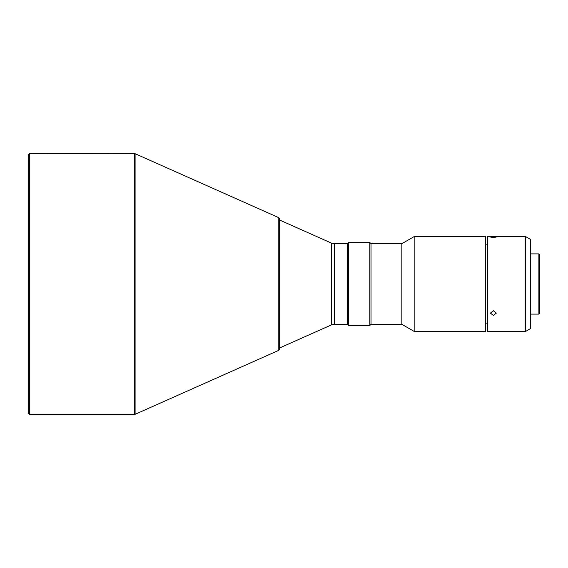 <?xml version="1.0" encoding="UTF-8"?>
<svg xmlns="http://www.w3.org/2000/svg" width="568" height="568" viewBox="0 0 568 568"><rect width="100%" height="100%" fill="white"/><g stroke="black" fill="none" stroke-linecap="round" stroke-linejoin="round"><path stroke-width="0.85" d="M530.356 239.32L530.356 328.68L525.613 331.421L525.613 236.579L530.356 239.32M493.365 237.523L496.325 237.026L490.404 237.026L493.365 237.523M525.613 331.421L487.436 331.421L487.436 236.579L525.613 236.579M530.356 253.889L538.89 253.889L538.89 314.111L530.356 314.111M493.365 310.724L490.404 313.124L493.365 315.403L496.325 313.124L493.365 310.724M538.89 253.889L539.6 254.599L539.6 313.401L538.89 314.111M414.164 284L414.164 236.579L485.541 236.579L485.541 331.421L414.164 331.421L414.164 284M401.839 243.693L371.018 243.693L371.018 324.307L401.839 324.307L401.839 243.693L414.164 236.579M371.018 324.307L369.832 325.492L369.832 242.508L371.018 243.693M334.261 324.307L334.261 243.693L331.371 243.076L331.371 324.924L334.261 324.307L347.311 324.307L348.489 325.492L348.489 242.508L369.832 242.508M347.311 324.307L347.311 243.693L348.489 242.508M29.586 153.594L28.4 154.78L28.4 413.22L29.586 414.406L29.586 153.594L135.092 153.694L135.092 414.306L134.609 414.406L134.609 153.594M278.789 350.328L278.789 217.672L279.491 218.758L279.491 349.242L278.789 350.328L135.092 414.306M485.541 244.879L487.436 244.879M334.261 243.693L347.311 243.693M331.371 243.076L279.491 219.979M278.789 217.672L135.092 153.694M485.541 323.121L487.436 323.121M401.839 324.307L414.164 331.421M348.489 325.492L369.832 325.492M331.371 324.924L279.491 348.021M29.586 414.406L134.609 414.406"/></g></svg>
